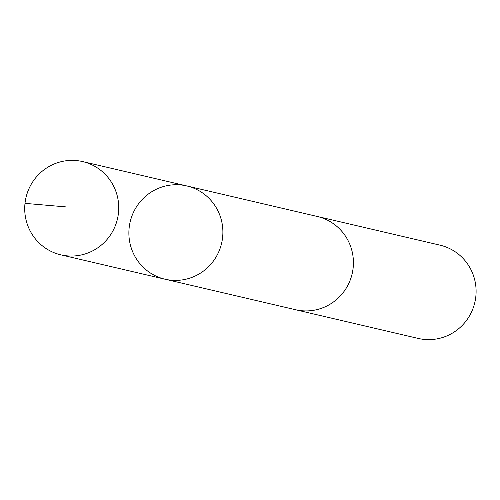 <?xml version="1.0" encoding="UTF-8"?>
<svg xmlns="http://www.w3.org/2000/svg" width="500" height="500" viewBox="0 0 500 500"><rect width="100%" height="100%" fill="white"/><g stroke="black" fill="none" stroke-linecap="round" stroke-linejoin="round"><path stroke-width="0.75" d="M316.344 216.25A47.888 46.962 103.2 0 1 317.325 216.469A47.881 46.95 103.2 0 1 352.312 272.987A47.881 46.95 103.2 0 1 297.1 310.062A47.881 46.95 103.2 0 1 295.512 309.719L164.981 279.2A47.888 46.956 -76.8 0 0 221.606 243.263A47.888 46.956 -76.8 0 0 186.788 185.944A47.888 46.956 -76.8 0 0 185.2 185.6A47.888 46.956 -76.8 0 0 129.975 222.688A47.888 46.956 -76.8 0 0 164.981 279.2A47.888 46.956 -76.8 0 0 221.606 243.263A47.888 46.956 -76.8 0 0 186.788 185.944L82.631 161.581A47.888 46.962 103.2 0 1 117.638 218.1A47.888 46.962 103.2 0 1 62.406 255.181A47.888 46.962 103.2 0 1 60.819 254.844A47.888 46.962 103.2 0 1 25.812 198.325A47.888 46.962 103.2 0 1 81.044 161.238A47.888 46.962 103.2 0 1 82.631 161.581M186.788 185.944L317.325 216.481A47.888 46.962 103.2 0 1 352.325 272.987A47.888 46.962 103.2 0 1 297.094 310.075A47.888 46.962 103.2 0 1 295.512 309.731A47.888 46.962 103.2 0 1 294.538 309.494M317.325 216.469L439.994 245.156A47.888 46.962 103.2 0 1 475 301.675A47.888 46.962 103.2 0 1 419.769 338.762A47.888 46.962 103.2 0 1 418.181 338.425L295.512 309.731M66.237 206.925L25 203.363M164.981 279.2L60.819 254.844"/></g></svg>
